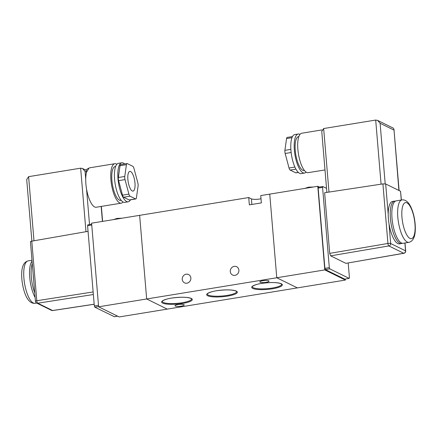 <?xml version="1.0" encoding="UTF-8"?>
<svg xmlns="http://www.w3.org/2000/svg" width="437" height="437" viewBox="0 0 437 437"><rect width="100%" height="100%" fill="white"/><g stroke="black" fill="none" stroke-linecap="round" stroke-linejoin="round"><path stroke-width="0.66" d="M238.897 270.153A4.621 4.244 116.2 0 1 236.974 274.48A4.621 4.244 116.2 0 1 232.555 275.004A4.621 4.244 116.2 0 1 230.288 271.557A4.621 4.244 116.2 0 1 232.216 267.236A4.621 4.244 116.2 0 1 236.636 266.712A4.621 4.244 116.2 0 1 238.897 270.153M190.86 277.992A4.621 4.244 116.2 0 1 188.931 282.313A4.621 4.244 116.2 0 1 184.512 282.837A4.621 4.244 116.2 0 1 182.251 279.396A4.621 4.244 116.2 0 1 184.174 275.07A4.621 4.244 116.2 0 1 188.593 274.545A4.621 4.244 116.2 0 1 190.86 277.992M260.124 282.22A4.621 1 -4.8 0 1 259.818 281.903A4.621 1 -4.8 0 1 263.549 280.603A4.621 1 -4.8 0 1 268.728 280.816A4.621 1 -4.8 0 1 269.028 281.133A4.621 1 -4.8 0 1 265.303 282.433A4.621 1 -4.8 0 1 260.124 282.22M175.292 306.047A4.621 1 -4.8 0 1 174.991 305.736A4.621 1 -4.8 0 1 178.722 304.431A4.621 1 -4.8 0 1 183.901 304.649A4.621 1 -4.8 0 1 184.201 304.96A4.621 1 -4.8 0 1 180.47 306.266A4.621 1 -4.8 0 1 175.292 306.047M248.729 197.546L249.341 204.866L261.353 202.91L260.736 195.59L269.744 194.121L276.768 277.757L146.663 298.974L139.638 215.343L248.729 197.546L251.395 198.862A6.446 1.398 -4.8 0 0 261.004 198.753M345.317 279.057L345.399 280.057L167.256 309.112L146.663 298.974L139.638 215.343L91.601 223.176L98.62 306.807L146.663 298.974L167.256 309.112L119.214 316.945L98.62 306.807M345.399 280.057L324.806 269.919L276.768 277.757L297.362 287.89L276.768 277.757L269.744 194.121L317.786 186.288L319.338 187.052M35.118 297.504A21.495 7.112 -99.3 0 1 29.721 277.408A21.495 7.112 -99.3 0 1 32.065 261.113M34.731 292.839A21.495 7.112 -99.3 0 1 31.322 277.145A21.495 7.112 -99.3 0 1 32.272 263.593M33.605 279.462A21.495 7.112 -99.3 0 1 33.327 276.818A21.495 7.112 -99.3 0 1 33.168 274.234M127.883 179.503A9.996 3.31 80.7 0 0 133.039 191.111A9.996 3.31 80.7 0 0 134.973 182.994A9.996 3.31 80.7 0 0 129.822 171.386A9.996 3.31 80.7 0 0 127.883 179.503M124.632 163.935A19.774 6.544 80.7 0 0 123.409 163.056A19.774 6.544 80.7 0 0 121.841 162.777A19.774 6.544 80.7 0 0 118.241 181.087A19.774 6.544 80.7 0 0 126.637 201.528A19.774 6.544 80.7 0 0 128.205 201.807A19.774 6.544 80.7 0 0 130.488 199.824M121.841 162.777L118.438 163.334A19.774 6.544 80.7 0 0 114.838 181.639A19.774 6.544 80.7 0 0 123.234 202.085A19.774 6.544 80.7 0 0 124.802 202.364L128.205 201.807M115.663 166.399L115.248 166.464A17.196 5.692 80.7 0 0 112.118 182.387A17.196 5.692 80.7 0 0 119.421 200.162A17.196 5.692 80.7 0 0 120.787 200.403L121.196 200.337M116.87 164.274A19.987 6.615 80.7 0 0 116.384 163.99A19.987 6.615 80.7 0 0 114.8 163.711A19.987 6.615 80.7 0 0 111.162 182.213A19.987 6.615 80.7 0 0 119.651 202.883A19.987 6.615 80.7 0 0 121.235 203.161A19.987 6.615 80.7 0 0 123.021 201.97M31.885 241.142L26.712 179.569L28.607 176.663L80.654 168.174L82.527 168.507L86.45 170.441L86.57 172.129A19.987 6.615 80.7 0 0 85.723 179.241A19.987 6.615 80.7 0 0 86.542 189.035A19.987 6.615 80.7 0 0 94.632 206.963A19.987 6.615 80.7 0 0 96.216 207.242L121.235 203.161M126.43 164.667L120.022 165.71L118.356 177.509L124.764 176.466A3.223 1.065 80.7 0 0 125.026 179.602L128.904 194.126A3.223 1.065 80.7 0 0 130.024 196.18L135.568 198.911A3.223 1.065 80.7 0 0 135.825 198.955A3.223 1.065 80.7 0 0 136.426 197.83L138.092 186.031A3.223 1.065 80.7 0 0 137.83 182.895L133.957 168.371A3.223 1.065 80.7 0 0 132.832 166.317L127.287 163.585A3.223 1.065 80.7 0 0 127.03 163.542A3.223 1.065 80.7 0 0 126.43 164.667L124.764 176.466M120.022 165.71A3.223 1.065 -99.3 0 1 120.628 164.585L127.03 163.542M135.825 198.955L129.418 199.999A3.223 1.065 -99.3 0 1 129.161 199.955L135.568 198.911M130.024 196.18L123.622 197.224L129.161 199.955M123.622 197.224A3.223 1.065 -99.3 0 1 122.497 195.17L128.904 194.126M125.026 179.602L118.618 180.645L122.497 195.17M118.618 180.645A3.223 1.065 -99.3 0 1 118.356 177.509M82.527 168.507L85.062 171.386L85.723 179.241M114.292 316.667L94.785 307.167L94.316 305.933L87.58 225.727L87.788 224.853L91.683 224.176M30.579 241.874C30.246 241.628 30.65 241.388 31.797 241.158L88.055 231.337M93.36 294.522L37.74 303.202L52.609 310.521A2.147 1.972 -63.8 0 1 51.5 310.352A2.147 2.147 0 0 0 52.773 310.549L52.773 310.549A2.147 0.699 -98.6 0 1 52.609 310.521L94.174 304.212M51.5 310.352L36.632 303.038A2.147 1.972 -63.8 0 0 37.74 303.202A2.147 0.732 -98.9 0 1 36.801 300.732L93.141 291.943M114.8 163.711L89.782 167.792L89.006 168.065L86.57 172.129L85.062 171.386M408.912 242.338L403.111 243.283A21.495 7.112 -99.3 0 1 392.022 218.32A21.495 7.112 -99.3 0 1 396.19 200.862L401.996 199.911A21.495 7.112 80.7 0 0 397.828 217.369A21.495 7.112 80.7 0 0 408.912 242.338C414.937 240.798 415.756 232.659 415.15 224.044C414.576 217.73 413.189 212.142 410.988 207.28C409.622 204.139 406.497 199.294 401.996 199.911M402.286 243.278A21.495 7.112 -99.3 0 1 401.51 243.546A21.495 7.112 -99.3 0 1 390.421 218.576A21.495 7.112 -99.3 0 1 394.589 201.118A21.495 7.112 -99.3 0 1 395.414 201.129M401.51 243.546L399.505 243.873A21.495 7.112 -99.3 0 1 389.006 223.673A21.495 7.112 -99.3 0 1 388.417 218.904A21.495 7.112 -99.3 0 1 388.22 214.327A21.495 7.112 -99.3 0 1 392.584 201.446L394.589 201.118M299.968 134.41A19.774 6.544 80.7 0 0 299.755 134.296A19.774 6.544 80.7 0 0 298.187 134.017L294.784 134.574A19.774 6.544 80.7 0 0 291.184 152.879A19.774 6.544 80.7 0 0 299.58 173.325A19.774 6.544 80.7 0 0 301.148 173.604L304.551 173.047A19.774 6.544 80.7 0 0 306.118 172.107M298.187 134.017A19.774 6.544 80.7 0 0 294.587 152.322A19.774 6.544 80.7 0 0 302.983 172.768A19.774 6.544 80.7 0 0 304.551 173.047M298.875 136.519L298.602 136.562A17.196 5.692 80.7 0 0 295.472 152.48A17.196 5.692 80.7 0 0 302.775 170.261A17.196 5.692 80.7 0 0 304.136 170.501L304.409 170.457M321.96 129.92L301.754 133.219A19.987 6.615 80.7 0 0 298.116 151.721A19.987 6.615 80.7 0 0 306.605 172.391A19.987 6.615 80.7 0 0 308.189 172.67L324.991 169.933M322.779 143.631A19.987 6.615 80.7 0 0 323.074 147.143M385.194 183.835L380.103 123.267L377.568 120.388L375.694 120.055L323.653 128.544L321.758 131.45L326.876 192.395M348.202 263.008L349.42 277.506L349.125 278.364L329.782 268.842L329.312 267.608L322.577 187.402L322.872 186.544L326.537 188.347M344.738 279.128L349.212 278.38L344.738 279.128L325.363 269.591L329.782 268.842M329.312 267.608L324.899 268.362L318.152 188.068L318.365 187.2L322.872 186.544M345.902 263.347L403.908 253.285A2.147 0.727 -99.9 0 1 403.733 253.252L345.902 263.347L330.651 255.842L388.864 245.933A2.147 0.688 -99.7 0 1 387.925 243.469L329.711 253.373L330.651 255.842M329.711 253.373L324.62 192.739L382.921 183.895L387.925 243.469A2.147 0.464 175.2 0 1 390.673 243.518L389.006 223.673M324.806 269.919L317.786 186.288M324.899 268.362L325.363 269.591M388.22 214.327L385.669 183.961L400.538 191.28L401.275 200.031M401.401 200.009L400.538 191.28M385.669 183.961L382.921 183.895M377.568 120.388L393.213 128.09L393.956 129.177L398.91 190.477M292.5 136.557L287.164 137.426A3.223 1.065 80.7 0 0 286.563 138.551L284.897 150.35A3.223 1.065 80.7 0 0 285.159 153.485L289.037 168.01A3.223 1.065 80.7 0 0 290.157 170.064L295.702 172.795A3.223 1.065 80.7 0 0 295.958 172.839L298.356 172.446M163.214 302.404A14.721 3.19 175.2 0 0 182.147 302.743A14.721 3.19 175.2 0 0 191.592 298.919L190.947 298.395C187.118 296.996 180.771 296.881 171.899 298.05C163.509 299.252 161.313 301.896 162.253 301.383A14.721 3.19 175.2 0 0 163.214 302.404M191.286 298.444A15.366 3.327 -4.8 0 1 182.426 303.464A15.366 3.327 -4.8 0 1 162.662 303.114A15.366 3.327 -4.8 0 1 171.523 298.094A15.366 3.327 -4.8 0 1 191.286 298.444M208.252 295.062A14.721 3.19 175.2 0 0 227.185 295.396A14.721 3.19 175.2 0 0 236.63 291.572L235.985 291.047C232.156 289.655 225.809 289.54 216.938 290.703C208.547 291.905 206.351 294.549 207.291 294.035A14.721 3.19 175.2 0 0 208.252 295.062M236.324 291.097A15.366 3.327 -4.8 0 1 227.464 296.117A15.366 3.327 -4.8 0 1 207.701 295.767A15.366 3.327 -4.8 0 1 216.561 290.747A15.366 3.327 -4.8 0 1 236.324 291.097M253.285 287.715A14.721 3.19 175.2 0 0 272.224 288.049A14.721 3.19 175.2 0 0 281.663 284.225L281.024 283.706C277.195 282.307 270.847 282.193 261.971 283.362C253.58 284.558 251.39 287.202 252.329 286.688A14.721 3.19 175.2 0 0 253.285 287.715M281.357 283.755A15.366 3.327 -4.8 0 1 272.502 288.77A15.366 3.327 -4.8 0 1 252.739 288.42A15.366 3.327 -4.8 0 1 261.594 283.405A15.366 3.327 -4.8 0 1 281.357 283.755M251.865 204.456L251.395 198.862M35.004 303.316C27.285 304.005 23.117 291.288 21.85 279.183C21.244 270.574 22.063 262.435 28.088 260.894A21.495 7.112 80.7 0 0 23.92 278.353A21.495 7.112 80.7 0 0 35.004 303.316L36.659 303.049M98.604 306.572L94.785 307.167M114.128 316.688L117.619 316.159M91.754 225L87.58 225.727M94.316 305.933L98.494 305.283M31.797 241.158L36.801 300.732A2.147 0.464 -4.8 0 0 35.441 301.29A2.147 2.147 0 0 0 36.632 303.038M102.422 221.412L101.165 206.433M86.542 189.035L89.525 224.552M85.985 231.697L80.654 168.174M28.607 176.663L33.993 240.776M414.942 223.826A18.267 6.047 -99.3 0 1 409.95 238.405A18.267 6.047 -99.3 0 1 401.974 217.446A18.267 6.047 -99.3 0 1 406.962 202.861A18.267 6.047 -99.3 0 1 414.942 223.826M404.881 242.994L405.541 250.838L390.673 243.518A2.147 1.972 116.2 0 1 388.864 245.933L403.733 253.252A2.147 1.972 116.2 0 0 405.541 250.838A2.147 0.464 -4.8 0 1 405.678 250.985L405.006 242.972M318.152 188.068L322.577 187.402M380.103 123.267L393.835 130.024M375.694 120.055L381.08 184.174M328.985 192.078L323.653 128.544M290.856 149.378L284.897 150.35M286.563 138.551L291.998 137.666M294.888 167.054L289.037 168.01M285.159 153.485L291.14 152.508M298.274 172.375L295.702 172.795M290.157 170.064L295.915 169.124M28.088 260.894L31.994 260.255M114.215 316.705L117.662 316.18M52.773 310.549L94.179 304.267M35.441 301.29L30.437 241.727M102.613 221.379L101.357 206.406M88.968 168.092L85.581 170.015M113.511 219.603L117.116 218.391L122.054 218.21M403.903 253.285A2.147 2.147 0 0 0 405.678 250.985M399.112 190.576L393.956 129.177M304.873 188.391L308.473 187.183L313.411 186.998"/></g></svg>
